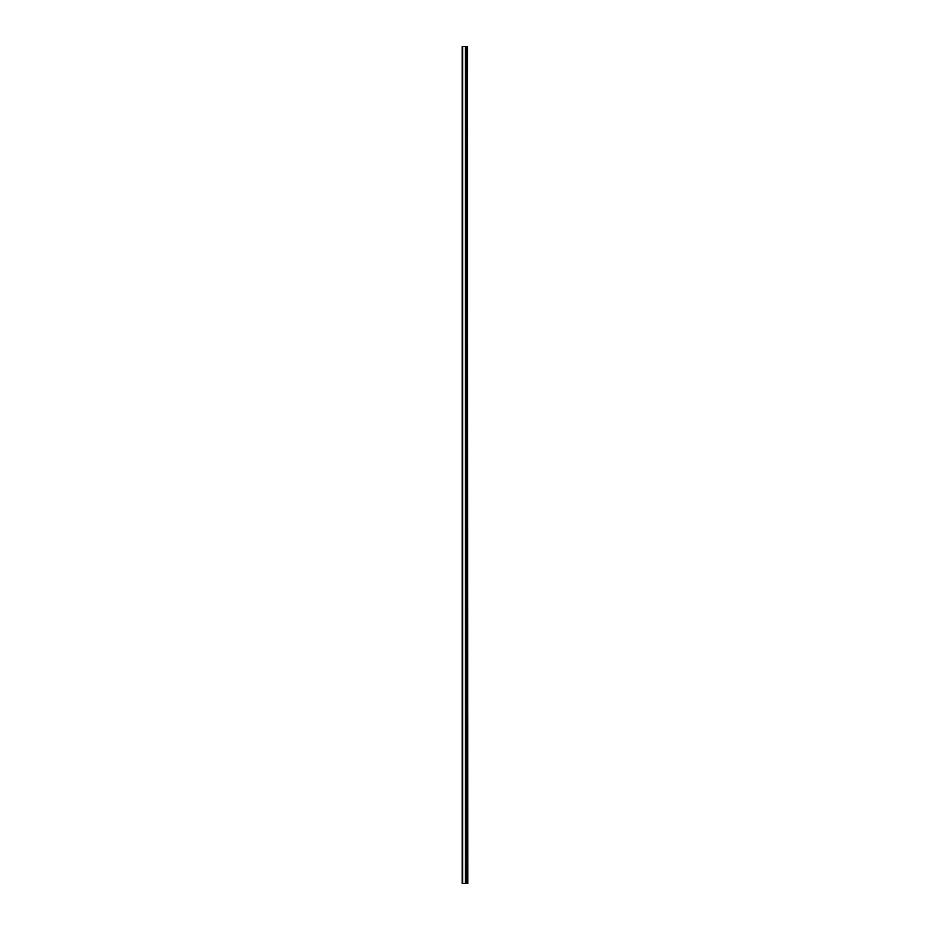 <?xml version="1.0" encoding="UTF-8"?>
<svg xmlns="http://www.w3.org/2000/svg" width="930" height="930" viewBox="0 0 930 930"><rect width="100%" height="100%" fill="white"/><g stroke="black" fill="none" stroke-linecap="round" stroke-linejoin="round"><path stroke-width="1.4" d="M467.546 883.5L467.546 46.5L467.825 883.5L465.756 883.5L465.756 46.5L462.175 46.5L462.175 883.5L465.407 883.5L465.407 46.5M465.407 883.5L465.756 46.5L467.546 46.5M466.383 883.5L466.383 46.5L466.383 883.5M465.314 883.5L465.314 46.5M462.629 883.5L462.629 46.5M466.79 883.5L466.79 46.5M466.755 883.5L466.755 46.5M466.43 883.5L466.43 46.5M465.709 883.5L465.709 46.5"/></g></svg>
